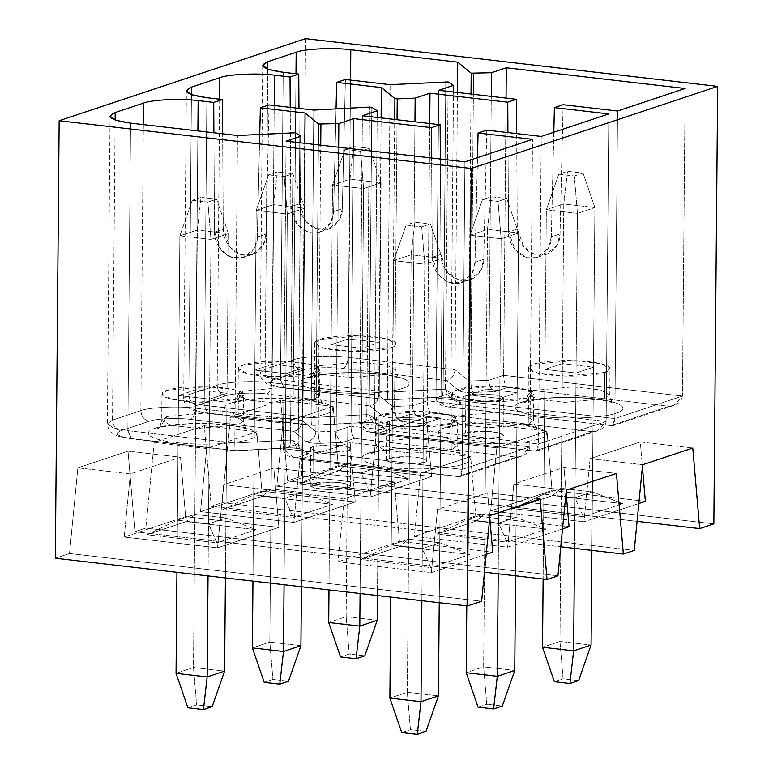 <?xml version="1.0" encoding="UTF-8"?>
<svg xmlns="http://www.w3.org/2000/svg" width="773" height="773" viewBox="0 0 773 773"><rect width="100%" height="100%" fill="white"/><g stroke="black" fill="none" stroke-linecap="round" stroke-linejoin="round"><path stroke-width="0.58" stroke-dasharray="3.87 2.9" d="M574.329 176.002L583.055 173.094L567.508 171.297L558.782 174.196L574.329 176.002L558.782 174.196L546.337 209.754L563.788 203.937L559.961 641.445L542.52 647.252L559.961 641.445L563.788 203.937L594.891 207.541L577.441 213.358L574.523 548.376L577.441 213.358L546.337 209.754L543.119 579.006L546.337 209.754L577.441 213.358L574.329 176.002L577.441 213.358L594.891 207.541L591.896 550.395L594.891 207.541L583.055 173.094L574.329 176.002M554.357 681.709L563.073 678.8L578.629 680.598L563.073 678.8L559.961 641.445L591.065 645.049L559.961 641.445L563.073 678.8L554.357 681.709M546.337 209.754L558.782 174.196L567.508 171.297L563.788 203.937L546.337 209.754M583.055 173.094L594.891 207.541L563.788 203.937L567.508 171.297L583.055 173.094M340.526 656.934L349.241 654.026L364.798 655.833L349.241 654.026L340.526 656.934M377.456 595.548L381.06 182.776L363.61 188.583L360.073 593.529L363.61 188.583L332.506 184.979L349.956 179.172L346.14 616.68L328.689 622.487L346.14 616.68L349.956 179.172L381.06 182.776L377.456 595.548M344.951 149.431L360.498 151.228L369.223 148.329L353.676 146.522L344.951 149.431L353.676 146.522L349.956 179.172L332.506 184.979L328.979 589.934L332.506 184.979L344.951 149.431L332.506 184.979L363.61 188.583L360.498 151.228L344.951 149.431M377.234 620.275L346.14 616.68L349.241 654.026L346.14 616.68L377.234 620.275M349.956 179.172L353.676 146.522L369.223 148.329L381.06 182.776L349.956 179.172M381.06 182.776L369.223 148.329L360.498 151.228L363.61 188.583L381.06 182.776M264.202 682.356L272.927 679.448L288.474 681.255L272.927 679.448L264.202 682.356M301.431 586.736L304.736 208.198L287.295 214.005L284.058 584.726L287.295 214.005L256.192 210.401L273.632 204.594L269.816 642.102L252.375 647.909L269.816 642.102L273.632 204.594L304.736 208.198L301.431 586.736M268.627 174.853L284.184 176.65L292.909 173.751L277.352 171.944L268.627 174.853L277.352 171.944L273.632 204.594L256.192 210.401L252.955 581.122L256.192 210.401L268.627 174.853L256.192 210.401L287.295 214.005L284.184 176.65L268.627 174.853M300.919 645.697L269.816 642.102L272.927 679.448L269.816 642.102L300.919 645.697M273.632 204.594L277.352 171.944L292.909 173.751L304.736 208.198L273.632 204.594M304.736 208.198L292.909 173.751L284.184 176.65L287.295 214.005L304.736 208.198M498.015 201.424L506.74 198.516L491.184 196.719L482.458 199.618L498.015 201.424L482.458 199.618L470.023 235.176L487.463 229.359L483.647 666.867L466.206 672.674L483.647 666.867L487.463 229.359L518.567 232.963L501.126 238.78L498.199 573.798L501.126 238.78L470.023 235.176L466.786 605.897L470.023 235.176L501.126 238.78L498.015 201.424L501.126 238.78L518.567 232.963L515.572 575.817L518.567 232.963L506.74 198.516L498.015 201.424M478.033 707.131L486.758 704.222L502.305 706.02L486.758 704.222L483.647 666.867L514.75 670.471L483.647 666.867L486.758 704.222L478.033 707.131M470.023 235.176L482.458 199.618L491.184 196.719L487.463 229.359L470.023 235.176M506.74 198.516L518.567 232.963L487.463 229.359L491.184 196.719L506.74 198.516M187.887 707.778L196.603 704.87L212.16 706.677L196.603 704.87L187.887 707.778M225.416 577.933L228.422 233.62L210.971 239.427L208.034 575.924L210.971 239.427L179.867 235.823L197.318 230.016L193.492 667.524L176.051 673.331L193.492 667.524L197.318 230.016L228.422 233.62L225.416 577.933M192.313 200.275L207.86 202.072L216.585 199.173L201.038 197.366L192.313 200.275L201.038 197.366L197.318 230.016L179.867 235.823L176.93 572.32L179.867 235.823L192.313 200.275L179.867 235.823L210.971 239.427L207.86 202.072L192.313 200.275M224.595 671.119L193.492 667.524L196.603 704.87L193.492 667.524L224.595 671.119M197.318 230.016L201.038 197.366L216.585 199.173L228.422 233.62L197.318 230.016M228.422 233.62L216.585 199.173L207.86 202.072L210.971 239.427L228.422 233.62M421.691 226.847L430.416 223.938L414.869 222.141L406.144 225.04L421.691 226.847L406.144 225.04L393.699 260.598L411.149 254.781L407.323 692.289L389.882 698.096L407.323 692.289L411.149 254.781L442.243 258.385L424.802 264.202L421.865 600.689L424.802 264.202L393.699 260.598L390.761 597.085L393.699 260.598L424.802 264.202L421.691 226.847L424.802 264.202L442.243 258.385L439.238 602.698L442.243 258.385L430.416 223.938L421.691 226.847M401.718 732.553L410.434 729.644L425.991 731.442L410.434 729.644L407.323 692.289L438.426 695.893L407.323 692.289L410.434 729.644L401.718 732.553M393.699 260.598L406.144 225.04L414.869 222.141L411.149 254.781L393.699 260.598M430.416 223.938L442.243 258.385L411.149 254.781L414.869 222.141L430.416 223.938M257.283 237.06C257.94 244.249 251.215 259.757 235.688 258.24C220.179 256.163 213.725 239.128 214.517 232.103L213.889 132.782L214.517 232.103L223.242 229.195C222.45 236.219 228.895 253.254 244.413 255.332C259.931 256.858 266.666 241.34 266.009 234.151L269.081 104.906L266.009 234.151L257.283 237.06L259.728 134.299L257.283 237.06L266.009 234.151L263.207 245.138L252.375 254.53L240.132 254.346L229.852 247.138L223.242 229.195L222.643 133.787L223.242 229.195L214.517 232.103L221.126 250.037L231.407 257.254L243.65 257.438L254.491 248.036L257.283 237.06M197.888 130.927L195.463 408.173L302.378 420.56L304.804 143.305L302.378 420.56L195.463 408.173C179.036 405.873 148.996 407.245 140.85 410.656C141.343 416.521 144.165 420.068 149.324 421.275C155.47 418.695 178.167 417.662 190.583 419.401C193.482 417.826 195.115 414.077 195.463 408.173C195.115 414.077 193.482 417.826 190.583 419.401L293.75 431.344C298.909 430.03 301.789 426.435 302.378 420.56C301.789 426.435 298.909 430.03 293.75 431.344L306.301 441.605C312.079 440.803 315.278 437.46 315.886 431.595L302.378 420.56L315.886 431.595C315.278 437.46 312.079 440.803 306.301 441.605C308.814 442.9 313.577 443.47 320.592 443.325C319.114 441.605 318.331 437.789 318.225 431.865L315.886 431.595L318.389 144.88L315.886 431.595L318.225 431.865C318.331 437.789 319.114 441.605 320.592 443.325L342.574 442.427C338.651 440.803 336.516 437.035 336.149 431.131L318.225 431.865L320.727 145.15L318.225 431.865L336.149 431.131C336.516 437.035 338.651 440.803 342.574 442.427L354.652 438.397C352.391 436.233 351.164 432.155 350.981 426.184L529.824 446.9L532.5 139.333L529.824 446.9L350.981 426.184L336.149 431.131L338.632 147.228L336.149 431.131L350.981 426.184C351.164 432.155 352.391 436.233 354.652 438.397L516.383 457.133C524.442 456.157 528.916 452.746 529.824 446.9L521.35 456.225L516.383 457.133L458.379 476.458L459.78 476.728L462.225 469.424L529.824 446.9L462.225 469.424C461.935 475.057 460.65 477.405 458.379 476.458L296.648 457.722L308.727 453.703L302.108 449.48C299.354 448.214 294.484 447.673 287.517 447.867L235.746 450.669L132.579 438.716C117.583 436.561 113.708 433.895 120.975 430.716L149.324 421.275C144.165 420.068 141.343 416.521 140.85 410.656L112.5 420.097C112.993 425.971 115.824 429.508 120.975 430.716C115.824 429.508 112.993 425.971 112.5 420.097L107.379 423.807L113.245 427.865L127.874 430.687L131.536 438.832L132.579 438.716L131.536 438.832L127.874 430.687L234.789 443.074C234.799 448.755 235.118 451.277 235.746 450.669L235.746 450.669C235.118 451.277 234.799 448.755 234.789 443.074L290.484 440.059C290.281 445.789 289.295 448.388 287.517 447.867L288.145 448.021L287.517 447.867C289.295 448.388 290.281 445.789 290.484 440.059L292.812 440.33L296.929 448.127L302.108 449.48L296.929 448.127L292.812 440.33L298.214 443.77L302.861 451.915L308.727 453.703C302.34 452.901 298.832 449.586 298.214 443.77L283.382 448.707C284.184 454.466 288.6 457.481 296.648 457.722L293.74 457.626L283.382 448.707L462.225 469.424L464.911 161.857L462.225 469.424L283.382 448.707L286.068 141.14L283.382 448.707L298.214 443.77L300.832 142.85L298.214 443.77L292.812 440.33L295.499 132.763L292.812 440.33L290.484 440.059L293.16 132.492L290.484 440.059L234.789 443.074L237.466 135.507L234.789 443.074L127.874 430.687L113.245 427.865L107.379 423.807L112.5 420.097L115.119 120.028L112.5 420.097L140.85 410.656C148.996 407.245 179.036 405.873 195.463 408.173L197.888 130.927M474.999 262.279C475.666 269.468 468.931 284.976 453.413 283.459C437.895 281.382 431.45 264.347 432.233 257.322L431.614 158.001L432.233 257.322L440.958 254.414C440.175 261.438 446.62 278.483 462.138 280.551C477.656 282.077 484.381 266.559 483.724 259.37L486.797 130.125L483.724 259.37L474.999 262.279L477.492 157.663L474.999 262.279L483.724 259.37L480.932 270.357L470.09 279.749L457.848 279.565L447.567 272.357L440.958 254.414L440.359 159.006L440.958 254.414L432.233 257.322L438.842 275.256L449.123 282.474L461.375 282.657L472.206 273.256L474.999 262.279M353.396 148.938L350.981 426.184L353.396 148.938M55.337 558.232L69.512 553.516L481.618 601.249L69.512 553.516L77.87 467.839L128.018 451.142L180.505 457.22L130.347 473.926L77.87 467.839L130.347 473.926L180.505 457.22L185.597 516.596L278.898 527.399L217.503 547.854L124.192 537.051L185.597 516.596L124.192 537.051L130.347 473.926L124.192 537.051L217.503 547.854L278.898 527.399L273.816 468.023L394.336 481.985L344.178 498.691L223.658 484.729L273.816 468.023L223.658 484.729L217.503 547.854L223.658 484.729L344.178 498.691L394.336 481.985L399.428 541.361L492.73 552.173L399.428 541.361L338.023 561.816L399.428 541.361L394.336 481.985L273.816 468.023L278.898 527.399L185.597 516.596L180.505 457.22L128.018 451.142L134.927 531.718L484.449 572.213L134.927 531.718L145.826 528.094L557.942 575.827L145.826 528.094L154.185 442.417L204.333 425.72L256.82 431.798L206.671 448.504L154.185 442.417L206.671 448.504L256.82 431.798L261.912 491.174L355.222 501.977L293.817 522.432L200.516 511.629L261.912 491.174L200.516 511.629L206.671 448.504L200.516 511.629L293.817 522.432L355.222 501.977L350.13 442.6L470.651 456.563L420.502 473.269L299.982 459.307L350.13 442.6L299.982 459.307L293.817 522.432L299.982 459.307L420.502 473.269L470.651 456.563L475.743 515.939L569.054 526.751L475.743 515.939L414.347 536.394L475.743 515.939L470.651 456.563L350.13 442.6L355.222 501.977L261.912 491.174L256.82 431.798L204.333 425.72L211.242 506.296L560.773 546.791L211.242 506.296L222.151 502.672L634.256 550.405L222.151 502.672L211.242 506.296L204.333 425.72L154.185 442.417L145.826 528.094L134.927 531.718L128.018 451.142L77.87 467.839L69.512 553.516L55.337 558.232M312.881 483.811L332.458 482.033L345.927 483.54L350.44 486.014L347.879 487.86L328.303 489.638L314.833 488.13L310.321 485.657L312.881 483.811L313.21 446.62L310.649 448.475L315.152 450.949L328.631 452.456L348.198 450.678L350.768 448.823L346.256 446.35L332.776 444.842L313.21 446.62L312.881 483.811C307.248 485.241 309.809 487 320.563 489.106C335.124 489.937 344.227 489.522 347.879 487.86C353.512 486.43 350.952 484.671 340.188 482.565C325.636 481.734 316.534 482.149 312.881 483.811M451.925 449.548L412.135 453.162L384.741 450.099L375.562 445.074L380.78 441.306L373.34 452.649L369.001 453.084C359.348 455.442 355.145 463.211 389.747 467.385C425.063 471.308 457.626 466.824 463.471 464.032C473.124 461.665 477.328 453.896 442.726 449.731C407.41 445.799 374.847 450.282 369.001 453.084L373.34 452.649L380.78 441.306L420.57 437.692L447.963 440.765L457.143 445.789L451.925 449.548L457.143 445.789L447.963 440.765L420.57 437.692L380.78 441.306L375.562 445.074L384.741 450.099L412.135 453.162L451.925 449.548L452.157 423.304C459.423 421.527 462.592 415.671 436.532 412.531C409.932 409.574 385.418 412.946 381.002 415.062C373.746 416.84 370.567 422.686 396.626 425.826C423.227 428.783 447.751 425.411 452.157 423.304L412.357 426.918L384.964 423.846L375.794 418.821L381.002 415.062L420.802 411.449L448.195 414.512L457.365 419.536L452.157 423.304L451.925 449.548M238.094 424.783L198.303 428.397L170.91 425.334L161.731 420.309L166.949 416.541L159.509 427.875L155.17 428.319C145.517 430.677 141.314 438.446 175.915 442.61C211.232 446.543 243.795 442.059 249.64 439.257C259.293 436.9 263.506 429.131 228.895 424.957C193.579 421.034 161.016 425.517 155.17 428.319L159.509 427.875L166.949 416.541L206.739 412.927L234.132 415.99L243.311 421.014L238.094 424.783L243.311 421.014L234.132 415.99L206.739 412.927L166.949 416.541L161.731 420.309L170.91 425.334L198.303 428.397L238.094 424.783L238.326 398.53C245.592 396.752 248.761 390.906 222.701 387.766C196.1 384.809 171.587 388.181 167.181 390.288C159.914 392.066 156.735 397.911 182.795 401.061C209.396 404.018 233.919 400.636 238.326 398.53L198.526 402.144L171.133 399.081L161.963 394.056L167.181 390.288L206.971 386.674L234.364 389.737L243.534 394.771L238.326 398.53L238.094 424.783M293.74 457.626L459.201 476.786L458.379 476.458L516.383 457.133L354.652 438.397L342.574 442.427L320.592 443.325C313.577 443.47 308.814 442.9 306.301 441.605L293.75 431.344L190.583 419.401C178.167 417.662 155.47 418.695 149.324 421.275L120.975 430.716C113.708 433.895 117.583 436.561 132.579 438.716L235.746 450.669L287.517 447.867C294.484 447.673 299.354 448.214 302.108 449.48L308.727 453.703L296.648 457.722L458.379 476.458M143.343 124.608L140.85 410.656L143.343 124.608M130.55 123.12L127.874 430.687L130.55 123.12M146.928 534.713L177.384 520.2L208.488 523.804L216.913 542.82L146.928 534.713L186.177 521.63L194.835 514.393L177.384 520.2L146.928 534.713L216.913 542.82L208.488 523.804L225.938 517.997L194.835 514.393L186.177 521.63L256.163 529.737L225.938 517.997L256.163 529.737L216.913 542.82L256.163 529.737L186.177 521.63L146.928 534.713M360.759 559.478L391.215 544.975L422.319 548.579L430.745 567.585L360.759 559.478L400.008 546.405L408.666 539.158L391.215 544.975L360.759 559.478L430.745 567.585L422.319 548.579L439.769 542.762L408.666 539.158L400.008 546.405L469.994 554.512L439.769 542.762L469.994 554.512L430.745 567.585L469.994 554.512L400.008 546.405L360.759 559.478M195.917 389.708L194.835 514.393L225.938 517.997L227.02 393.302L195.917 389.708L178.476 395.515L177.384 520.2L194.835 514.393L195.917 389.708L227.02 393.302L225.938 517.997L208.488 523.804L177.384 520.2L178.476 395.515L209.58 399.119L208.488 523.804L209.58 399.119L227.02 393.302L209.58 399.119L178.476 395.515L195.917 389.708M392.307 420.28L391.215 544.975L408.666 539.158L409.748 414.473L392.307 420.28L423.411 423.884L422.319 548.579L391.215 544.975L392.307 420.28L409.748 414.473L408.666 539.158L439.769 542.762L422.319 548.579L423.411 423.884L440.852 418.077L439.769 542.762L440.852 418.077L409.748 414.473L440.852 418.077L423.411 423.884L392.307 420.28M486.198 554.347L431.334 572.629L338.023 561.816L344.178 498.691L338.023 561.816L431.334 572.629L437.489 509.504L487.647 492.797L489.773 517.649L487.647 492.797L540.124 498.875L487.647 492.797L437.489 509.504L489.976 515.581L437.489 509.504L431.334 572.629L486.198 554.347M313.21 446.62C316.853 444.958 325.955 444.543 340.516 445.383C351.271 447.48 353.831 449.248 348.198 450.678C344.555 452.331 335.453 452.746 320.892 451.915C310.137 449.818 307.577 448.05 313.21 446.62M155.17 428.319C161.016 425.517 193.579 421.034 228.895 424.957C263.506 429.131 259.293 436.9 249.64 439.257C243.795 442.059 211.232 446.543 175.915 442.61C141.314 438.446 145.517 430.677 155.17 428.319M369.001 453.084C374.847 450.282 407.41 445.799 442.726 449.731C477.328 453.896 473.124 461.665 463.471 464.032C457.626 466.824 425.063 471.308 389.747 467.385C355.145 463.211 359.348 455.442 369.001 453.084M389.206 458.389L408.772 456.611L422.251 458.118L426.754 460.592L424.193 462.438L404.627 464.215L391.148 462.708L386.645 460.235L389.206 458.389L389.524 421.198L386.964 423.053L391.476 425.527L404.946 427.034L424.522 425.256L427.083 423.401L422.57 420.927L409.101 419.42L389.524 421.198L389.206 458.389C383.572 459.819 386.133 461.578 396.887 463.684C411.449 464.515 420.551 464.1 424.193 462.438C429.827 461.008 427.266 459.249 416.512 457.143C401.95 456.312 392.848 456.727 389.206 458.389M528.249 424.126L488.449 427.74L461.056 424.677L451.886 419.652L457.094 415.884L449.664 427.227L445.316 427.662C435.672 430.02 431.46 437.789 466.061 441.963C501.387 445.886 533.94 441.402 539.796 438.61C549.439 436.243 553.652 428.474 519.05 424.309C483.724 420.377 451.171 424.86 445.316 427.662L449.664 427.227L457.094 415.884L496.894 412.27L524.287 415.343L533.457 420.367L528.249 424.126L533.457 420.367L524.287 415.343L496.894 412.27L457.094 415.884L451.886 419.652L461.056 424.677L488.449 427.74L528.249 424.126L528.471 397.882C535.737 396.105 538.907 390.249 512.857 387.109C486.246 384.152 461.732 387.524 457.326 389.64C450.06 391.418 446.891 397.264 472.95 400.404C499.551 403.361 524.065 399.989 528.471 397.882L488.681 401.496L461.288 398.424L452.108 393.399L457.326 389.64L497.126 386.027L524.509 389.09L533.689 394.114L528.471 397.882L528.249 424.126M314.418 399.361L274.618 402.975L247.225 399.912L238.055 394.887L243.263 391.119L235.833 402.453L231.485 402.897C221.841 405.255 217.628 413.024 252.23 417.188C287.556 421.121 320.109 416.637 325.964 413.835C335.608 411.478 339.82 403.709 305.219 399.535C269.893 395.612 237.34 400.095 231.485 402.897L235.833 402.453L243.263 391.119L283.063 387.505L310.456 390.568L319.626 395.592L314.418 399.361L319.626 395.592L310.456 390.568L283.063 387.505L243.263 391.119L238.055 394.887L247.225 399.912L274.618 402.975L314.418 399.361L314.64 373.108C321.906 371.33 325.075 365.484 299.025 362.344C272.415 359.387 247.901 362.759 243.495 364.866C236.229 366.644 233.06 372.489 259.119 375.639C285.72 378.596 310.234 375.214 314.64 373.108L274.85 376.722L247.457 373.659L238.287 368.634L243.495 364.866L283.295 361.252L310.678 364.315L319.858 369.349L314.64 373.108L314.418 399.361M266.907 393.979C269.806 392.404 271.429 388.655 271.787 382.751C255.351 380.451 225.32 381.823 217.174 385.234C217.667 391.099 220.489 394.645 225.639 395.853C231.794 393.273 254.491 392.24 266.907 393.979L370.064 405.922C375.234 404.608 378.103 401.013 378.702 395.138L271.787 382.751C271.429 388.655 269.806 392.404 266.907 393.979C254.491 392.24 231.794 393.273 225.639 395.853C220.489 394.645 217.667 391.099 217.174 385.234L188.825 394.674C189.317 400.549 192.139 404.086 197.289 405.294L225.639 395.853L197.289 405.294C192.139 404.086 189.317 400.549 188.825 394.674L183.694 398.385L189.569 402.443L204.188 405.265L207.86 413.41L208.903 413.294C193.897 411.139 190.032 408.473 197.289 405.294C190.032 408.473 193.897 411.139 208.903 413.294L207.86 413.41L204.188 405.265L311.104 417.652C311.123 423.324 311.442 425.855 312.06 425.247L208.903 413.294L312.06 425.247C311.442 425.855 311.123 423.324 311.104 417.652L366.798 414.637C366.595 420.367 365.61 422.966 363.841 422.445L312.06 425.247L363.841 422.445C365.61 422.966 366.595 420.367 366.798 414.637L369.136 414.908L373.243 422.705L378.432 424.058C375.668 422.792 370.808 422.251 363.841 422.445C370.808 422.251 375.668 422.792 378.432 424.058L373.243 422.705L369.136 414.908L374.528 418.348L379.185 426.493L385.051 428.281L378.432 424.058L385.051 428.281C378.664 427.479 375.156 424.164 374.528 418.348L359.706 423.285C360.498 429.044 364.924 432.059 372.973 432.3L385.051 428.281L372.973 432.3L370.054 432.204L359.706 423.285L538.539 444.002L606.138 421.478L427.295 400.762L412.473 405.709L394.539 406.443L392.211 406.173L378.702 395.138C378.103 401.013 375.234 404.608 370.064 405.922L382.625 416.183C388.394 415.381 391.592 412.038 392.211 406.173C391.592 412.038 388.394 415.381 382.625 416.183C385.138 417.478 389.901 418.048 396.907 417.903C395.438 416.183 394.645 412.367 394.539 406.443C394.645 412.367 395.438 416.183 396.907 417.903L418.889 417.005C414.975 415.381 412.83 411.613 412.473 405.709C412.83 411.613 414.975 415.381 418.889 417.005L430.967 412.975C428.715 410.811 427.488 406.733 427.295 400.762C427.488 406.733 428.715 410.811 430.967 412.975L592.707 431.711C600.766 430.735 605.24 427.324 606.138 421.478L597.674 430.803L592.707 431.711L534.703 451.036L536.104 451.306L538.539 444.002C538.25 449.635 536.974 451.983 534.703 451.036L372.973 432.3L534.703 451.036L592.707 431.711L430.967 412.975L418.889 417.005L396.907 417.903C389.901 418.048 385.138 417.478 382.625 416.183L370.064 405.922L266.907 393.979M370.054 432.204L534.703 451.036M219.667 99.186L217.174 385.234C225.32 381.823 255.351 380.451 271.787 382.751L274.202 105.505L271.787 382.751L378.702 395.138L381.118 117.883L378.702 395.138L392.211 406.173L394.713 119.457L392.211 406.173L394.539 406.443L397.042 119.728L394.539 406.443L412.473 405.709L414.946 121.805L412.473 405.709L427.295 400.762L429.72 123.516L427.295 400.762L606.138 421.478L538.539 444.002L541.226 136.434L538.539 444.002L359.706 423.285L362.382 115.718L359.706 423.285L374.528 418.348L377.156 117.428L374.528 418.348L369.136 414.908L371.813 107.341L369.136 414.908L366.798 414.637L369.484 107.07L366.798 414.637L311.104 417.652L313.79 110.085L311.104 417.652L204.188 405.265L189.569 402.443L183.694 398.385L188.825 394.674L191.443 94.606L188.825 394.674L217.174 385.234L219.667 99.186M206.874 97.698L204.188 405.265L206.874 97.698M223.252 509.291L253.708 494.778L284.812 498.382L293.228 517.398L223.252 509.291L262.501 496.208L271.149 488.971L253.708 494.778L223.252 509.291L293.228 517.398L284.812 498.382L302.253 492.575L271.149 488.971L262.501 496.208L332.487 504.315L302.253 492.575L332.487 504.315L293.228 517.398L332.487 504.315L262.501 496.208L223.252 509.291M437.083 534.056L467.539 519.553L498.643 523.157L507.059 542.163L437.083 534.056L476.332 520.983L484.98 513.736L467.539 519.553L437.083 534.056L507.059 542.163L498.643 523.157L516.084 517.34L484.98 513.736L476.332 520.983L546.308 529.09L516.084 517.34L546.308 529.09L507.059 542.163L546.308 529.09L476.332 520.983L437.083 534.056M272.241 364.286L271.149 488.971L302.253 492.575L303.345 367.88L272.241 364.286L254.8 370.093L253.708 494.778L271.149 488.971L272.241 364.286L303.345 367.88L302.253 492.575L284.812 498.382L253.708 494.778L254.8 370.093L285.894 373.697L284.812 498.382L285.894 373.697L303.345 367.88L285.894 373.697L254.8 370.093L272.241 364.286M468.622 394.858L467.539 519.553L484.98 513.736L486.072 389.051L468.622 394.858L499.725 398.462L498.643 523.157L467.539 519.553L468.622 394.858L486.072 389.051L484.98 513.736L516.084 517.34L498.643 523.157L499.725 398.462L517.176 392.655L516.084 517.34L517.176 392.655L486.072 389.051L517.176 392.655L499.725 398.462L468.622 394.858M562.512 528.925L507.648 547.207L414.347 536.394L420.502 473.269L414.347 536.394L507.648 547.207L513.813 484.082L563.961 467.375L566.097 492.227L563.961 467.375L616.448 473.453L563.961 467.375L513.813 484.082L566.3 490.159L513.813 484.082L507.648 547.207L562.512 528.925M608.824 113.911L606.138 421.478L608.824 113.911M336.042 108.877L333.598 211.638C334.265 218.827 327.53 234.335 312.012 232.818C296.494 230.741 290.049 213.706 290.832 206.681L290.213 107.36L290.832 206.681L299.557 203.772C298.774 210.797 305.219 227.832 320.737 229.91C336.255 231.436 342.99 215.918 342.323 208.729L345.396 79.484L342.323 208.729L339.531 219.716L328.689 229.108L316.447 228.924L306.166 221.716L299.557 203.772L298.958 108.365L299.557 203.772L290.832 206.681L297.45 224.614L307.722 231.832L319.974 232.016L330.805 222.614L333.598 211.638L342.323 208.729L333.598 211.638L336.042 108.877M553.806 132.241L551.323 236.857C551.98 244.046 545.255 259.554 529.727 258.037C514.219 255.96 507.764 238.925 508.557 231.9L507.929 132.579L508.557 231.9L517.272 228.992C516.49 236.016 522.935 253.061 538.452 255.129C553.97 256.655 560.705 241.137 560.038 233.948L563.121 104.703L560.038 233.948L557.246 244.935L546.414 254.327L534.162 254.143L523.891 246.935L517.272 228.992L516.673 133.584L517.272 228.992L508.557 231.9L515.166 249.834L525.447 257.051L537.689 257.235L548.53 247.833L551.323 236.857L560.038 233.948L551.323 236.857L553.806 132.241M389.524 421.198C393.177 419.536 402.279 419.121 416.84 419.961C427.595 422.058 430.155 423.826 424.522 425.256C420.879 426.909 411.767 427.324 397.216 426.493C386.452 424.396 383.891 422.628 389.524 421.198M231.485 402.897C237.34 400.095 269.893 395.612 305.219 399.535C339.82 403.709 335.608 411.478 325.964 413.835C320.109 416.637 287.556 421.121 252.23 417.188C217.628 413.024 221.841 405.255 231.485 402.897M445.316 427.662C451.171 424.86 483.724 420.377 519.05 424.309C553.652 428.474 549.439 436.243 539.796 438.61C533.94 441.402 501.387 445.886 466.061 441.963C431.46 437.789 435.672 430.02 445.316 427.662M305.557 38.65L301.741 476.158L287.566 480.874L280.657 400.298L230.509 416.995L222.151 502.672L230.509 416.995L282.986 423.082L276.831 486.207L370.141 497.01L376.296 433.885L496.817 447.847L546.975 431.141L552.067 490.517L490.662 510.972L496.817 447.847L490.662 510.972L583.973 521.785L590.128 458.66L640.286 441.953L642.411 466.805L640.286 441.953L692.772 448.031L640.286 441.953L590.128 458.66L642.614 464.737L590.128 458.66L583.973 521.785L638.836 503.503L583.973 521.785L490.662 510.972L552.067 490.517L546.975 431.141L426.454 417.178L431.537 476.555L338.236 465.752L333.144 406.376L280.657 400.298L287.566 480.874L301.741 476.158L713.846 523.891L301.741 476.158L305.557 38.65M637.087 521.369L287.566 480.874L637.087 521.369M685.139 88.489L682.462 396.056L614.864 418.579L617.55 111.012L614.864 418.579L436.02 397.863L438.706 90.296L436.02 397.863L450.852 392.926L453.471 92.006L450.852 392.926L445.451 389.486L448.137 81.919L445.451 389.486L443.122 389.215L445.799 81.648L443.122 389.215L387.428 392.23L390.104 84.663L387.428 392.23L280.512 379.843L283.189 72.276L280.512 379.843L265.883 377.021L260.018 372.963L265.139 369.252L293.489 359.812L295.982 73.764L293.489 359.812C301.634 356.401 331.675 355.029 348.101 357.329L455.017 369.716L457.442 92.46L455.017 369.716L468.525 380.751L471.028 94.035L468.525 380.751L470.863 381.021L473.366 94.306L470.863 381.021L488.787 380.287L491.27 96.383L488.787 380.287L503.619 375.34L506.035 98.094L503.619 375.34L682.462 396.056L685.139 88.489M267.758 69.183L265.139 369.252L267.758 69.183M350.527 80.083L348.101 357.329L350.527 80.083M446.388 380.5L343.222 368.557C330.805 366.817 308.118 367.851 301.963 370.431L273.613 379.872C266.347 383.05 270.221 385.717 285.218 387.872L388.384 399.825L440.156 397.022C447.123 396.829 451.992 397.37 454.746 398.636L461.365 402.859L449.287 406.878L611.018 425.614L669.022 406.289L507.291 387.553L495.213 391.582L473.231 392.481C466.216 392.626 461.452 392.056 458.94 390.761L446.388 380.5L458.94 390.761C461.452 392.056 466.216 392.626 473.231 392.481L495.213 391.582L507.291 387.553L669.022 406.289L611.018 425.614L446.379 406.782L436.02 397.863L614.864 418.579C614.574 424.213 613.289 426.561 611.018 425.614L612.419 425.884L614.864 418.579L682.462 396.056L673.988 405.381L669.022 406.289C677.08 405.313 681.564 401.902 682.462 396.056L503.619 375.34C503.803 381.311 505.03 385.389 507.291 387.553C505.03 385.389 503.803 381.311 503.619 375.34L488.787 380.287C489.154 386.191 491.29 389.959 495.213 391.582C491.29 389.959 489.154 386.191 488.787 380.287L470.863 381.021C470.97 386.944 471.752 390.761 473.231 392.481C471.752 390.761 470.97 386.944 470.863 381.021L468.525 380.751C467.916 386.616 464.718 389.959 458.94 390.761C464.718 389.959 467.916 386.616 468.525 380.751L455.017 369.716C454.427 375.591 451.548 379.185 446.388 380.5C451.548 379.185 454.427 375.591 455.017 369.716L348.101 357.329C347.753 363.233 346.12 366.982 343.222 368.557L446.388 380.5M465.848 395.776C469.491 394.114 478.593 393.699 493.155 394.539C503.909 396.636 506.47 398.404 500.836 399.834C497.194 401.487 488.092 401.902 473.53 401.071C462.776 398.974 460.215 397.206 465.848 395.776L463.288 397.631L467.8 400.105L481.27 401.612L500.836 399.834L503.407 397.979L498.894 395.505L485.415 393.998L465.848 395.776L465.52 432.967C459.887 434.397 462.447 436.156 473.211 438.262C487.763 439.093 496.865 438.678 500.518 437.016C506.151 435.586 503.59 433.827 492.836 431.721C478.274 430.89 469.172 431.305 465.52 432.967L485.096 431.189L498.566 432.696L503.078 435.17L500.518 437.016L480.941 438.793L467.472 437.286L462.959 434.812L465.52 432.967L465.848 395.776M307.809 377.466C313.654 374.673 346.217 370.19 381.543 374.113C416.145 378.287 411.932 386.056 402.279 388.413C396.433 391.215 363.88 395.699 328.554 391.766C293.953 387.602 298.156 379.833 307.809 377.466C298.156 379.833 293.953 387.602 328.554 391.766C363.88 395.699 396.433 391.215 402.279 388.413C411.932 386.056 416.145 378.287 381.543 374.113C346.217 370.19 313.654 374.673 307.809 377.466L312.147 377.031L307.809 377.466M521.64 402.24C527.486 399.438 560.048 394.955 595.374 398.887C629.976 403.052 625.763 410.821 616.11 413.188C610.264 415.98 577.711 420.464 542.385 416.541C507.784 412.367 511.987 404.598 521.64 402.24C511.987 404.598 507.784 412.367 542.385 416.541C577.711 420.464 610.264 415.98 616.11 413.188C625.763 410.821 629.976 403.052 595.374 398.887C560.048 394.955 527.486 399.438 521.64 402.24L525.978 401.805L521.64 402.24M390.964 347.686C398.23 345.908 401.4 340.062 375.34 336.922C348.739 333.965 324.225 337.337 319.819 339.444C312.553 341.222 309.374 347.067 335.434 350.217C362.035 353.174 386.558 349.792 390.964 347.686L351.164 351.3L323.771 348.236L314.601 343.212L319.819 339.444L359.609 335.83L387.002 338.893L396.172 343.927L390.964 347.686L390.732 373.939L395.95 370.17L386.771 365.146L359.377 362.083L319.587 365.697L314.369 369.465L323.549 374.49L350.942 377.553L390.732 373.939L390.964 347.686M331.115 344.671L348.555 338.864L379.659 342.458L362.218 348.275L331.115 344.671L330.023 469.356L347.473 463.549L378.577 467.153L379.659 342.458L348.555 338.864L347.473 463.549L348.555 338.864L331.115 344.671L362.218 348.275L361.126 472.96L330.023 469.356L331.115 344.671M604.795 372.46C612.061 370.682 615.231 364.827 589.171 361.687C562.57 358.73 538.056 362.102 533.65 364.218C526.384 365.996 523.205 371.842 549.265 374.982C575.866 377.939 600.389 374.567 604.795 372.46L564.995 376.074L537.602 373.001L528.432 367.977L533.65 364.218L573.44 360.605L600.834 363.668L610.003 368.692L604.795 372.46L604.563 398.704L609.781 394.945L600.602 389.921L573.208 386.848L533.418 390.462L528.201 394.23L537.38 399.255L564.773 402.318L604.563 398.704L604.795 372.46M576.049 373.04L544.946 369.436L562.386 363.629L593.49 367.233L576.049 373.04L574.957 497.735L543.854 494.131L561.304 488.314L562.386 363.629L544.946 369.436L543.854 494.131L544.946 369.436L576.049 373.04L593.49 367.233L592.408 491.918L574.957 497.735L576.049 373.04M645.368 501.329L552.067 490.517L645.368 501.329M376.296 433.885L426.454 417.178L546.975 431.141L496.817 447.847L376.296 433.885L370.141 497.01L431.537 476.555L426.454 417.178L376.296 433.885M552.647 495.561L513.398 508.634L583.383 516.741L622.632 503.667L552.647 495.561L622.632 503.667L592.408 491.918L593.49 367.233L562.386 363.629L561.304 488.314L592.408 491.918L561.304 488.314L552.647 495.561L561.304 488.314L543.854 494.131L513.398 508.634L552.647 495.561M230.509 416.995L280.657 400.298L333.144 406.376L282.986 423.082L230.509 416.995M338.236 465.752L276.831 486.207L282.986 423.082L333.144 406.376L338.236 465.752L431.537 476.555L370.141 497.01L276.831 486.207L338.236 465.752M338.825 470.786L299.566 483.869L369.552 491.976L408.801 478.893L338.825 470.786L408.801 478.893L378.577 467.153L361.126 472.96L362.218 348.275L379.659 342.458L378.577 467.153L347.473 463.549L338.825 470.786L347.473 463.549L330.023 469.356L299.566 483.869L338.825 470.786M378.577 467.153L408.801 478.893L369.552 491.976L361.126 472.96L378.577 467.153M299.566 483.869L330.023 469.356L361.126 472.96L369.552 491.976L299.566 483.869M592.408 491.918L622.632 503.667L583.383 516.741L574.957 497.735L592.408 491.918M513.398 508.634L543.854 494.131L574.957 497.735L583.383 516.741L513.398 508.634M446.379 406.782L611.018 425.614M436.02 397.863C436.822 403.622 441.238 406.637 449.287 406.878L461.365 402.859C454.978 402.057 451.471 398.742 450.852 392.926L436.02 397.863M450.852 392.926L455.51 401.071L461.365 402.859L454.746 398.636L449.567 397.283L445.451 389.486L450.852 392.926M445.451 389.486L449.567 397.283L454.746 398.636C451.992 397.37 447.123 396.829 440.156 397.022L440.784 397.177L440.156 397.022C441.934 397.544 442.919 394.945 443.122 389.215L445.451 389.486M262.694 65.396L260.018 372.963C261.119 380.876 264.163 381.591 265.883 383.041C267.072 383.959 271.294 386.355 284.174 387.988L285.218 387.872C270.221 385.717 266.347 383.05 273.613 379.872C268.463 378.664 265.632 375.127 265.139 369.252L260.018 372.963L265.883 377.021L280.512 379.843L284.174 387.988L388.384 399.825L284.174 387.988L280.512 379.843L387.428 392.23C387.437 397.902 387.756 400.433 388.384 399.825C387.756 400.433 387.437 397.902 387.428 392.23L443.122 389.215C442.919 394.945 441.934 397.544 440.156 397.022L388.172 400.037L440.745 397.187C449.509 397.042 451.732 398.124 450.62 397.824L455.51 401.071M265.139 369.252C265.632 375.127 268.463 378.664 273.613 379.872L301.963 370.431C296.803 369.223 293.982 365.677 293.489 359.812L265.139 369.252M343.222 368.557C346.12 366.982 347.753 363.233 348.101 357.329C331.675 355.029 301.634 356.401 293.489 359.812C293.982 365.677 296.803 369.223 301.963 370.431C308.118 367.851 330.805 366.817 343.222 368.557M533.418 390.462L573.208 386.848L600.602 389.921L609.781 394.945L604.563 398.704L564.773 402.318L537.38 399.255L528.201 394.23L533.418 390.462L525.978 401.805L533.418 390.462M319.587 365.697L359.377 362.083L386.771 365.146L395.95 370.17L390.732 373.939L350.942 377.553L323.549 374.49L314.369 369.465L319.587 365.697L312.147 377.031L319.587 365.697M350.44 486.014L350.768 448.823M310.321 485.657L310.649 448.475M375.794 418.821L375.562 445.074C373.929 451.055 372.596 453.809 371.562 453.355L373.34 452.649C378.065 451.017 386.336 449.77 398.163 448.9C415.207 447.934 431.092 448.456 445.837 450.475C455.268 452.137 460.322 453.365 460.998 454.138C459.964 454.582 458.679 451.799 457.143 445.789L457.365 419.536M161.963 394.056L161.731 420.309C160.098 426.281 158.765 429.044 157.731 428.59L159.509 427.875C164.234 426.252 172.505 425.005 184.332 424.135C201.376 423.169 217.261 423.691 232.006 425.71C241.437 427.372 246.49 428.59 247.167 429.363C246.133 429.817 244.848 427.034 243.311 421.014L243.534 394.771M288.107 448.031L235.533 450.881L131.536 438.832C118.656 437.199 114.433 434.803 113.245 433.885C111.525 432.436 108.481 431.721 107.379 423.807L110.056 116.24M302.861 451.915L297.972 448.669C299.093 448.968 296.871 447.886 288.126 448.031M459.78 476.728L521.35 456.225M426.754 460.592L427.083 423.401M386.645 460.235L386.964 423.053M452.108 393.399L451.886 419.652C450.253 425.633 448.91 428.387 447.876 427.933L449.664 427.227C454.379 425.594 462.65 424.348 474.477 423.478C491.522 422.512 507.417 423.034 522.152 425.053C531.582 426.715 536.636 427.942 537.322 428.715C536.278 429.16 534.993 426.377 533.457 420.367L533.689 394.114M238.287 368.634L238.055 394.887C236.422 400.858 235.079 403.622 234.045 403.168L235.833 402.453C240.548 400.829 248.819 399.583 260.646 398.713C277.691 397.747 293.585 398.269 308.321 400.288C317.751 401.95 322.805 403.168 323.491 403.941C322.447 404.395 321.162 401.612 319.626 395.592L319.858 369.349M364.431 422.609L311.857 425.459L207.86 413.41C194.98 411.777 190.747 409.381 189.569 408.463C187.849 407.013 184.805 406.298 183.694 398.385L186.38 90.818M379.185 426.493L374.296 423.246C375.407 423.546 373.195 422.464 364.45 422.609M536.104 451.306L597.674 430.803M314.601 343.212L314.369 369.465C312.736 375.436 311.403 378.2 310.369 377.746L324.882 374.441C338.883 372.683 354.285 372.354 371.079 373.436C383.795 374.47 392.752 375.9 397.94 377.746L399.805 378.519C398.762 378.963 397.477 376.18 395.95 370.17L396.172 343.927M528.432 367.977L528.201 394.23C526.568 400.211 525.234 402.965 524.2 402.511L538.713 399.206C552.714 397.457 568.116 397.119 584.91 398.211C597.626 399.235 606.583 400.675 611.772 402.52L613.636 403.293C612.593 403.728 611.308 400.945 609.781 394.945L610.003 368.692M612.419 425.884L673.988 405.381M503.078 435.17L503.407 397.979M462.959 434.812L463.288 397.631M319.974 232.016L328.689 229.108M537.689 257.235L546.414 254.327M252.375 254.53L243.65 257.438M470.09 279.749L461.375 282.657"/><path stroke-width="1.16" d="M542.52 647.252L543.119 579.006L542.52 647.252L573.624 650.856L591.065 645.049L591.896 550.395L591.065 645.049L573.624 650.856L574.523 548.376L573.624 650.856L569.904 683.506L554.357 681.709L569.904 683.506L578.629 680.598L569.904 683.506L573.624 650.856L542.52 647.252L554.357 681.709L542.52 647.252M578.629 680.598L591.065 645.049L578.629 680.598M364.798 655.833L356.073 658.741L340.526 656.934L356.073 658.741L359.793 626.091L377.234 620.275L377.456 595.548L377.234 620.275L359.793 626.091L360.073 593.529L359.793 626.091L328.689 622.487L328.979 589.934L328.689 622.487L359.793 626.091L356.073 658.741L364.798 655.833L377.234 620.275L364.798 655.833M328.689 622.487L340.526 656.934L328.689 622.487M288.474 681.255L279.758 684.163L264.202 682.356L279.758 684.163L283.478 651.513L300.919 645.697L301.431 586.736L300.919 645.697L283.478 651.513L284.058 584.726L283.478 651.513L252.375 647.909L252.955 581.122L252.375 647.909L283.478 651.513L279.758 684.163L288.474 681.255L300.919 645.697L288.474 681.255M252.375 647.909L264.202 682.356L252.375 647.909M466.206 672.674L466.786 605.897L466.206 672.674L497.3 676.278L514.75 670.471L515.572 575.817L514.75 670.471L497.3 676.278L498.199 573.798L497.3 676.278L493.58 708.928L478.033 707.131L493.58 708.928L502.305 706.02L493.58 708.928L497.3 676.278L466.206 672.674L478.033 707.131L466.206 672.674M502.305 706.02L514.75 670.471L502.305 706.02M212.16 706.677L203.434 709.585L187.887 707.778L203.434 709.585L207.154 676.935L224.595 671.119L225.416 577.933L224.595 671.119L207.154 676.935L208.034 575.924L207.154 676.935L176.051 673.331L176.93 572.32L176.051 673.331L207.154 676.935L203.434 709.585L212.16 706.677L224.595 671.119L212.16 706.677M176.051 673.331L187.887 707.778L176.051 673.331M389.882 698.096L390.761 597.085L389.882 698.096L420.985 701.7L438.426 695.893L439.238 602.698L438.426 695.893L420.985 701.7L421.865 600.689L420.985 701.7L417.265 734.35L401.718 732.553L417.265 734.35L425.991 731.442L417.265 734.35L420.985 701.7L389.882 698.096L401.718 732.553L389.882 698.096M425.991 731.442L438.426 695.893L425.991 731.442M213.889 132.782L213.706 102.413L198.149 100.606L197.888 130.927L198.149 100.606C181.713 98.306 151.682 99.678 143.536 103.089L143.343 124.608L143.536 103.089L115.187 112.529L110.056 116.24L115.931 120.298L130.55 123.12L237.466 135.507L295.499 132.763L300.89 136.203L286.068 141.14L464.911 161.857L532.5 139.333L478.072 133.033L477.492 157.663L478.072 133.033L532.5 139.333L464.911 161.857L286.068 141.14L300.89 136.203L300.832 142.85L300.89 136.203L295.499 132.763L237.466 135.507L130.55 123.12C110.703 120.259 105.582 116.733 115.187 112.529L115.119 120.028L115.187 112.529L143.536 103.089C151.682 99.678 181.713 98.306 198.149 100.606L213.706 102.413L222.421 99.504L222.643 133.787L222.421 99.504L206.874 97.698L222.421 99.504L213.706 102.413L213.889 132.782M304.804 143.305L305.064 112.993L260.356 107.814L259.728 134.299L260.356 107.814L305.064 112.993L318.573 124.028L338.835 123.564L353.667 118.617L353.396 148.938L353.667 118.617L431.421 127.632L353.667 118.617L338.835 123.564L318.573 124.028L305.064 112.993L304.804 143.305M431.614 158.001L431.421 127.632L440.146 124.724L362.382 115.718L377.214 110.781L371.813 107.341L369.484 107.07L313.79 110.085L269.081 104.906L260.356 107.814L269.081 104.906L313.79 110.085L369.484 107.07L371.813 107.341L377.214 110.781L362.382 115.718L440.146 124.724L440.359 159.006L440.146 124.724L431.421 127.632L431.614 158.001M345.396 79.484L336.68 82.392L381.389 87.571L394.897 98.606L397.225 98.876L415.159 98.142L429.981 93.195L507.735 102.21L516.461 99.302L438.706 90.296L453.529 85.359L448.137 81.919L390.104 84.663L345.396 79.484L390.104 84.663L448.137 81.919L453.529 85.359L438.706 90.296L516.461 99.302L516.673 133.584L516.461 99.302L507.735 102.21L429.981 93.195L415.159 98.142L397.225 98.876L394.897 98.606L381.389 87.571L336.68 82.392L336.042 108.877L336.68 82.392L345.396 79.484M481.618 601.249L467.443 605.974L55.337 558.232L59.154 120.723L305.557 38.65L59.154 120.723L471.259 168.466L467.443 605.974L481.618 601.249L489.976 515.581L481.618 601.249M492.73 552.173L486.198 554.347L492.73 552.173L489.773 517.649L492.73 552.173M547.033 579.46L540.124 498.875L489.976 515.581L540.124 498.875L547.033 579.46L484.449 572.213L547.033 579.46L557.942 575.827L547.033 579.46M318.389 144.88L318.573 124.028L318.389 144.88M320.727 145.15L320.911 124.298L320.727 145.15M338.632 147.228L338.835 123.564L338.632 147.228M219.851 77.667L219.667 99.186L219.851 77.667L191.511 87.107L186.38 90.818L192.255 94.876L206.874 97.698C187.018 94.837 181.897 91.311 191.511 87.107L191.443 94.606L191.511 87.107L219.851 77.667C227.996 74.256 258.037 72.884 274.473 75.184C258.037 72.884 227.996 74.256 219.851 77.667M274.202 105.505L274.473 75.184L274.202 105.505M569.054 526.751L562.512 528.925L569.054 526.751L566.097 492.227L569.054 526.751M623.357 554.038L616.448 473.453L566.3 490.159L557.942 575.827L566.3 490.159L616.448 473.453L623.357 554.038L560.773 546.791L623.357 554.038L634.256 550.405L623.357 554.038M541.226 136.434L608.824 113.911L554.396 107.611L553.806 132.241L554.396 107.611L608.824 113.911L541.226 136.434L486.797 130.125L541.226 136.434M377.156 117.428L377.214 110.781L377.156 117.428M290.213 107.36L290.02 76.991L274.473 75.184L290.02 76.991L298.745 74.082L283.189 72.276C263.342 69.415 258.221 65.889 267.825 61.685L296.175 52.245C304.32 48.834 334.351 47.462 350.787 49.762L457.703 62.149L471.211 73.184L491.473 72.72L506.305 67.773L685.139 88.489L617.55 111.012L563.121 104.703L554.396 107.611L563.121 104.703L617.55 111.012L685.139 88.489L506.305 67.773L491.473 72.72L471.211 73.184L457.703 62.149L350.787 49.762L350.527 80.083L350.787 49.762C334.351 47.462 304.32 48.834 296.175 52.245L267.825 61.685L267.758 69.183L267.825 61.685L262.694 65.396L268.569 69.454L283.189 72.276L298.745 74.082L298.958 108.365L298.745 74.082L290.02 76.991L290.213 107.36M381.118 117.883L381.389 87.571L381.118 117.883M394.713 119.457L394.897 98.606L394.713 119.457M397.042 119.728L397.225 98.876L397.042 119.728M414.946 121.805L415.159 98.142L414.946 121.805M429.72 123.516L429.981 93.195L429.72 123.516M507.929 132.579L507.735 102.21L507.929 132.579M699.671 528.616L637.087 521.369L699.671 528.616L713.846 523.891L699.671 528.616L692.772 448.031L699.671 528.616M634.256 550.405L642.614 464.737L692.772 448.031L642.614 464.737L634.256 550.405M713.846 523.891L717.663 86.383L471.259 168.466L717.663 86.383L305.557 38.65L717.663 86.383L713.846 523.891M486.797 130.125L478.072 133.033L486.797 130.125M55.337 558.232L467.443 605.974L471.259 168.466L59.154 120.723L55.337 558.232M453.471 92.006L453.529 85.359L453.471 92.006M295.982 73.764L296.175 52.245L295.982 73.764M457.442 92.46L457.703 62.149L457.442 92.46M471.028 94.035L471.211 73.184L471.028 94.035M473.366 94.306L473.549 73.454L473.366 94.306M491.27 96.383L491.473 72.72L491.27 96.383M506.035 98.094L506.305 67.773L506.035 98.094M642.411 466.805L645.368 501.329L642.411 466.805M638.836 503.503L645.368 501.329L638.836 503.503"/></g></svg>
